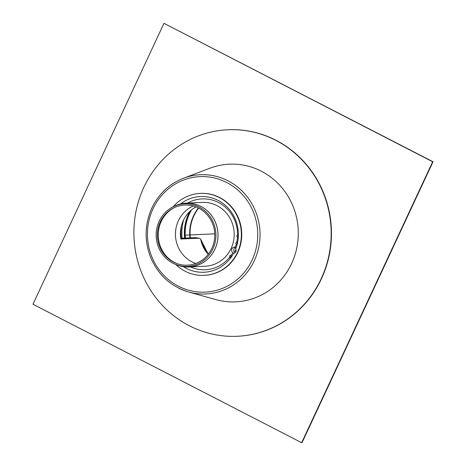 <?xml version="1.0" encoding="UTF-8"?>
<svg xmlns="http://www.w3.org/2000/svg" width="466" height="466" viewBox="0 0 466 466"><rect width="100%" height="100%" fill="white"/><g stroke="black" fill="none" stroke-linecap="round" stroke-linejoin="round"><path stroke-width="0.7" d="M301.653 442.7L32.97 304.251L163.968 23.317L433.031 161.749L432.658 161.76L301.653 442.7L302.032 442.683L433.031 161.749M163.968 23.317L432.658 161.76M190.507 210.778A44.165 42.144 -92.6 0 0 184.99 238.109M189.755 211.482A44.165 42.144 -92.6 0 0 184.618 238.126M191.567 209.863A43.851 41.847 -92.6 0 0 185.474 238.085M198.4 208.011A39.156 37.362 -92.6 0 0 189.965 237.881M198.656 208.139A39.156 37.362 -92.6 0 0 190.338 237.864M230.752 256.801A31.95 30.488 -92.6 0 0 231.194 256.335M234.462 252.129A31.95 30.488 -92.6 0 0 236 249.496M208.232 254.337A30.698 29.294 -92.6 0 1 200.648 239.151L200.858 239.938L200.648 239.151L199.302 238.196L180.814 239.029A30.698 29.294 87.4 0 1 195.749 207.003L196.11 206.986M191.905 261.805A30.698 29.294 -92.6 0 0 195.79 263.459A30.698 29.294 -92.6 0 1 191.905 261.805A30.698 29.294 -92.6 0 1 175.455 233.402A30.698 29.294 -92.6 0 1 193.198 206.013A30.698 29.294 -92.6 0 0 175.455 233.402A30.698 29.294 -92.6 0 0 191.905 261.805M199.302 238.196L195.097 237.648L180.703 238.301M208.471 254.022A32.107 30.634 -92.6 0 1 202.419 242.745L201.516 242.233M237.194 336.283L237.474 336.266A103.365 98.635 -92.6 0 0 329.427 254.29A103.365 98.635 -92.6 0 0 276.047 140.301A103.365 98.635 -92.6 0 0 228.154 129.746L227.874 129.764A103.365 98.635 -92.6 0 0 133.998 237.468A103.365 98.635 -92.6 0 0 237.194 336.283A103.365 98.635 -92.6 0 0 329.147 254.308A103.365 98.635 -92.6 0 0 275.761 140.313A103.365 98.635 -92.6 0 0 227.874 129.764M180.837 228.672A47.608 45.429 -92.6 0 0 180.907 238.289M181.484 225.684A47.608 45.429 -92.6 0 0 181.198 238.277M173.492 262.096A30.08 28.706 -92.6 0 0 175.88 263.191A30.08 28.706 -92.6 0 0 214.744 233.821A30.08 28.706 -92.6 0 0 173.393 208.081A30.08 28.706 -92.6 0 0 157.368 235.05A30.08 28.706 -92.6 0 0 173.492 262.096M172.927 263.214A31.321 29.888 -92.6 0 0 175.408 264.35A31.321 29.888 -92.6 0 0 215.886 233.775A31.321 29.888 -92.6 0 0 172.822 206.962A31.321 29.888 -92.6 0 0 156.133 235.05A31.321 29.888 -92.6 0 0 172.927 263.214M237.8 237.229A1.252 1.194 87.4 0 1 237.788 234.782M238.097 235.429L238.097 236.536M236.681 244.51A1.252 1.194 87.4 0 1 236.879 242.07M237.165 242.658L237.043 243.829M230.734 256.393A34.14 32.579 -92.6 0 0 231.27 255.712L230.897 257.051M230.414 257.651A1.252 1.194 87.4 0 1 231.095 255.269L230.746 257.284L230.07 257.791L229.802 257.022A35.457 33.837 -92.6 0 1 190.489 266.901M237.689 237.276L237.462 237.089C238.109 238.703 238.318 233.571 237.549 234.87L237.712 234.771M236.512 244.592L236.239 244.248C236.547 246.229 237.753 241.254 236.757 242.093L236.845 242.07M231.095 255.269A35.457 33.837 -92.6 0 0 232.738 252.677A3.134 2.988 87.4 0 1 235.295 247.196L235.726 248.797A37.903 36.167 -92.6 0 0 224.332 204.504A37.903 36.167 -92.6 0 0 180.592 203.916M183.429 266.692A37.903 36.167 -92.6 0 0 233.577 253.405L233.425 253.434M235.726 248.797A3.134 2.988 87.4 0 1 233.577 253.405L232.738 252.677M235.295 247.196A35.457 33.837 -92.6 0 0 236.239 244.248M236.757 242.093A35.457 33.837 -92.6 0 0 237.462 237.089M237.549 234.87A35.457 33.837 -92.6 0 0 187.612 203.065M235.423 247.341A3.134 2.988 -92.6 0 0 235.05 252.706M182.888 266.604A31.95 30.488 -92.6 0 0 188.975 266.966L205.151 266.237A31.95 30.488 -92.6 0 0 233.577 240.899A31.95 30.488 -92.6 0 0 217.074 205.663A31.95 30.488 -92.6 0 0 202.273 202.407L186.097 203.135A31.95 30.488 -92.6 0 0 180.062 204.05M175.705 264.472A41.031 39.156 -92.6 0 0 204.067 275.383A41.031 39.156 -92.6 0 0 240.567 242.838A41.031 39.156 -92.6 0 0 219.375 197.584A41.031 39.156 -92.6 0 0 200.363 193.396A41.031 39.156 -92.6 0 0 173.102 206.817M204.067 275.383L204.44 275.365A41.031 39.156 -92.6 0 0 240.939 242.821A41.031 39.156 -92.6 0 0 219.748 197.572A41.031 39.156 -92.6 0 0 200.741 193.384L200.363 193.396M178.14 287.872A59.671 56.939 -92.6 0 0 188.648 292.001L215.845 299.597A68.91 65.758 -92.6 0 0 298.223 230.058A68.91 65.758 -92.6 0 0 209.916 168.22L183.511 178.233C170.014 183.552 159.786 192.808 152.836 206.013C145.008 222.037 144.029 238.534 149.895 255.502C157.234 274.142 170.148 286.305 188.648 292.001A59.671 56.939 -92.6 0 0 254.285 260.727A59.671 56.939 -92.6 0 0 245.378 194.567A59.671 56.939 -92.6 0 0 183.511 178.233M214.744 233.821L186.027 235.12M183.656 219.882A46.792 44.649 -92.6 0 0 182.107 238.237M176.608 263.471A30.698 29.294 87.4 0 1 174.721 262.585A30.698 29.294 87.4 0 1 158.265 235.289A30.698 29.294 87.4 0 1 174.092 207.731M173.993 207.778A30.692 29.288 -92.6 0 0 158.248 235.336A30.692 29.288 -92.6 0 0 174.698 262.579A30.692 29.288 -92.6 0 0 176.503 263.43M174.045 206.339A31.944 30.482 87.4 0 1 209.024 212.519A31.944 30.482 87.4 0 1 214.913 249.17A31.944 30.482 87.4 0 1 176.684 264.863C180.645 266.447 184.746 267.152 188.975 266.966A31.95 30.488 -92.6 0 0 214.942 249.176A31.95 30.488 -92.6 0 0 186.097 203.135C181.862 203.333 177.849 204.405 174.045 206.339L172.822 206.962M252.17 259.923A57.801 55.157 -92.6 0 0 198.732 176.701A57.801 55.157 -92.6 0 0 156.861 266.494A57.801 55.157 -92.6 0 0 252.17 259.923M180.406 233.728L180.552 237.008M200.829 239.495L208.273 254.285M175.408 264.35L176.684 264.863"/></g></svg>
